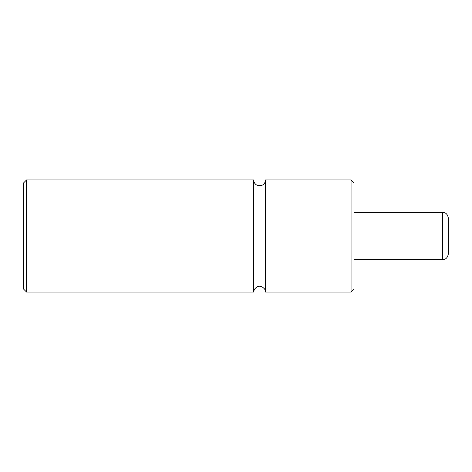 <?xml version="1.0" encoding="UTF-8"?>
<svg xmlns="http://www.w3.org/2000/svg" width="472" height="472" viewBox="0 0 472 472"><rect width="100%" height="100%" fill="white"/><g stroke="black" fill="none" stroke-linecap="round" stroke-linejoin="round"><path stroke-width="0.71" d="M253.7 179.95L253.7 292.05L254.178 289.731C257.435 285.247 260.945 285.035 264.715 289.106L265.5 292.05L265.5 179.95C265.311 182.894 263.813 184.8 261.004 185.679L256.945 185.219C254.874 184.074 253.788 182.316 253.7 179.95L26.55 179.95L26.55 292.05L23.6 289.1L23.6 182.9L26.55 179.95M351.05 179.95L354 182.9L354 289.1L351.05 292.05L351.05 179.95L265.5 179.95M448.4 236L448.4 253.7C447.255 259.523 444.311 259.358 442.5 259.6L442.5 212.4C444.311 212.642 447.255 212.477 448.4 218.3L448.4 236M442.5 212.4L354 212.4M442.5 259.6L354 259.6M351.05 292.05L265.5 292.05M253.7 292.05L26.55 292.05"/></g></svg>
